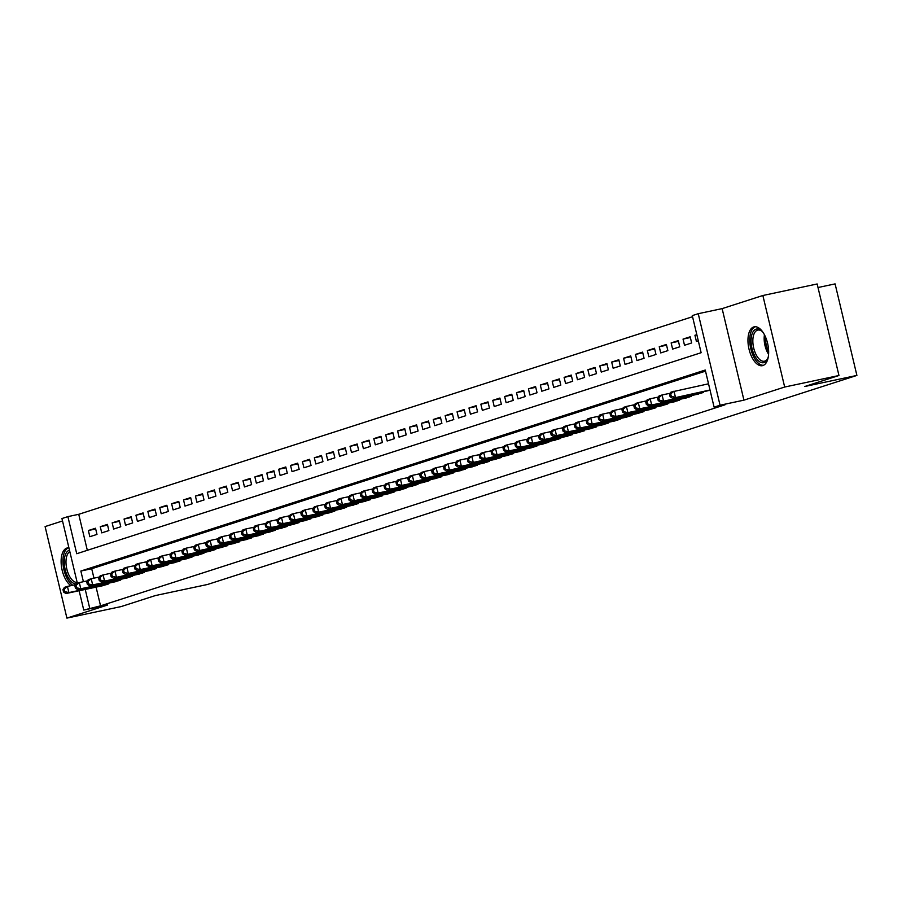 <?xml version="1.0" encoding="UTF-8"?>
<svg xmlns="http://www.w3.org/2000/svg" width="902" height="902" viewBox="0 0 902 902"><rect width="100%" height="100%" fill="white"/><g stroke="black" fill="none" stroke-linecap="round" stroke-linejoin="round"><path stroke-width="1.35" d="M753.711 326.952A19.855 9.708 -102 0 0 748.919 348.747A19.855 9.708 -102 0 0 762.427 365.671A19.855 9.708 -102 0 0 762.9 365.547A19.855 9.708 -102 0 0 767.692 343.752A19.855 9.708 -102 0 0 754.173 326.828A19.855 9.708 -102 0 0 753.711 326.952M68.935 547.864A19.855 9.708 -102 0 0 67.334 547.942A19.855 9.708 -102 0 0 66.872 548.066A19.855 9.708 -102 0 0 61.325 565.385A19.855 9.708 -102 0 0 70.942 585.657M77.346 583.211L61.945 518.537L67.887 516.62L76.726 553.727L701.125 352.716L692.285 315.61L698.238 313.693L720.044 405.223L714.091 407.14L705.251 370.034L80.853 571.045L83.401 581.711M722.13 308.619L743.936 400.15L784.672 387.037L838.961 375.503L817.156 283.972L762.866 295.506L722.13 308.619L698.238 313.693M818.013 287.524L835.094 283.893L856.9 375.424L207.528 584.473L155.392 595.557L121.206 606.561L66.906 618.107L107.642 604.994L83.751 610.068L79.139 590.742M62.52 520.961L45.1 526.576L66.906 618.107M692.556 316.715L78.745 514.309L67.887 516.62M784.672 387.037L762.866 295.506M708.138 390.701L672.486 398.278L710.009 389.98M696.254 394.535L703.436 392.449L703.267 391.739M684.359 398.357L691.541 396.282L691.372 395.572M672.464 402.191L679.646 400.105L679.477 399.394M660.568 406.013L667.762 403.938L667.593 403.228M648.673 409.846L655.867 407.772L655.698 407.05M636.778 413.68L643.972 411.594L643.803 410.884M624.894 417.502L632.077 415.427L631.907 414.717M612.999 421.335L620.181 419.25L620.012 418.539M601.104 425.158L608.286 423.083L608.117 422.373M589.209 428.991L596.402 426.905L596.222 426.195M577.314 432.825L584.507 430.739L584.338 430.028M565.419 436.647L572.612 434.572L572.443 433.851M553.535 440.48L560.717 438.395L560.548 437.684M541.64 444.303L548.822 442.228L548.653 441.518M529.745 448.136L536.927 446.05L536.758 445.34M517.849 451.958L525.032 449.884L524.863 449.173M505.954 455.792L513.148 453.706L512.979 452.996M494.059 459.625L501.253 457.539L501.084 456.829M482.164 463.448L489.358 461.373L489.188 460.651M470.28 467.281L477.462 465.195L477.293 464.485M458.385 471.103L465.567 469.029L465.398 468.318M446.49 474.937L453.672 472.851L453.503 472.141M434.595 478.759L441.788 476.684L441.619 475.974M422.7 482.593L429.893 480.518L429.724 479.796M410.805 486.426L417.998 484.34L417.829 483.63M398.921 490.248L406.103 488.174L405.934 487.452M387.026 494.082L394.208 491.996L394.039 491.286M375.131 497.904L382.313 495.829L382.144 495.119M363.235 501.737L370.429 499.652L370.248 498.941M351.34 505.56L358.534 503.485L358.365 502.775M339.445 509.393L346.639 507.319L346.469 506.597M327.561 513.227L334.743 511.141L334.574 510.431M315.666 517.049L322.848 514.974L322.679 514.264M303.771 520.882L310.953 518.797L310.784 518.086M291.876 524.705L299.058 522.63L298.889 521.92M279.981 528.538L287.174 526.452L287.005 525.742M268.086 532.372L275.279 530.286L275.11 529.575M256.191 536.194L263.384 534.119L263.215 533.398M244.307 540.027L251.489 537.942L251.32 537.231M232.412 543.85L239.594 541.775L239.425 541.065M220.516 547.683L227.699 545.597L227.53 544.887M208.621 551.505L215.815 549.431L215.646 548.72M196.726 555.339L203.92 553.253L203.751 552.543M184.831 559.172L192.025 557.086L191.855 556.376M172.947 562.995L180.129 560.92L179.96 560.198M161.052 566.828L168.234 564.742L168.065 564.032M149.157 570.65L156.339 568.576L156.17 567.865M137.262 574.484L144.455 572.398L144.286 571.688M125.367 578.306L132.56 576.231L132.391 575.521M113.472 582.14L120.665 580.065L120.496 579.343M95.691 528.967L88.373 530.523L95.511 528.234L96.988 534.412L89.85 536.713L88.373 530.523M107.586 525.144L100.269 526.7L107.406 524.4L108.871 530.579L101.746 532.879L100.269 526.7M119.47 521.311L112.164 522.867L119.301 520.567L120.767 526.757L113.629 529.057L112.164 522.867M131.365 517.489L124.059 519.045L131.196 516.745L132.662 522.923L125.525 525.223L124.059 519.045M143.26 513.655L135.943 515.211L143.08 512.911L144.557 519.101L137.42 521.39L135.943 515.211M155.155 509.833L147.838 511.378L154.975 509.089L156.452 515.267L149.315 517.568L147.838 511.378M167.05 505.999L159.733 507.555L166.87 505.255L168.347 511.445L161.21 513.734L159.733 507.555M178.946 502.166L171.628 503.722L178.765 501.433L180.242 507.612L173.105 509.912L171.628 503.722M190.829 498.344L183.523 499.9L190.66 497.6L192.126 503.778L184.989 506.078L183.523 499.9M202.725 494.51L195.418 496.066L202.555 493.766L204.021 499.956L196.884 502.256L195.418 496.066M214.62 490.688L207.302 492.244L214.439 489.944L215.916 496.123L208.779 498.423L207.302 492.244M226.515 486.854L219.197 488.41L226.334 486.11L227.811 492.3L220.674 494.589L219.197 488.41M238.41 483.032L231.092 484.577L238.229 482.288L239.706 488.467L232.569 490.767L231.092 484.577M250.305 479.199L242.988 480.755L250.125 478.455L251.602 484.645L244.465 486.933L242.988 480.755M262.189 475.365L254.883 476.921L262.02 474.621L263.485 480.811L256.36 483.111L254.883 476.921M274.084 471.543L266.778 473.099L273.915 470.799L275.381 476.978L268.244 479.278L266.778 473.099M285.979 467.71L278.673 469.265L285.799 466.965L287.276 473.155L280.139 475.455L278.673 469.265M297.874 463.887L290.557 465.432L297.694 463.143L299.171 469.322L292.034 471.622L290.557 465.432M309.769 460.054L302.452 461.61L309.589 459.31L311.066 465.5L303.929 467.788L302.452 461.61M321.664 456.22L314.347 457.776L321.484 455.487L322.961 461.666L315.824 463.966L314.347 457.776M333.56 452.398L326.242 453.954L333.379 451.654L334.845 457.833L327.719 460.133L326.242 453.954M345.443 448.565L338.137 450.121L345.274 447.82L346.74 454.01L339.603 456.311L338.137 450.121M357.339 444.742L350.032 446.298L357.158 443.998L358.635 450.177L351.498 452.477L350.032 446.298M369.234 440.909L361.916 442.465L369.053 440.165L370.53 446.355L363.393 448.655L361.916 442.465M381.129 437.087L373.811 438.631L380.948 436.342L382.425 442.521L375.288 444.821L373.811 438.631M393.024 433.253L385.706 434.809L392.844 432.509L394.321 438.699L387.183 440.988L385.706 434.809M404.919 429.42L397.602 430.976L404.739 428.687L406.216 434.865L399.079 437.166L397.602 430.976M416.803 425.597L409.497 427.153L416.634 424.853L418.1 431.032L410.962 433.332L409.497 427.153M428.698 421.764L421.392 423.32L428.529 421.02L429.995 427.21L422.858 429.51L421.392 423.32M440.593 417.942L433.276 419.498L440.413 417.198L441.89 423.376L434.753 425.676L433.276 419.498M452.488 414.108L445.171 415.664L452.308 413.364L453.785 419.554L446.648 421.843L445.171 415.664M464.383 410.286L457.066 411.831L464.203 409.542L465.68 415.721L458.543 418.021L457.066 411.831M476.279 406.452L468.961 408.008L476.098 405.708L477.575 411.898L470.438 414.187L468.961 408.008M488.162 402.619L480.856 404.175L487.993 401.875L489.459 408.065L482.333 410.365L480.856 404.175M500.058 398.797L492.751 400.353L499.888 398.053L501.354 404.231L494.217 406.531L492.751 400.353M511.953 394.963L504.646 396.519L511.772 394.219L513.249 400.409L506.112 402.709L504.646 396.519M523.848 391.141L516.53 392.686L523.667 390.397L525.144 396.576L518.007 398.876L516.53 392.686M535.743 387.308L528.425 388.863L535.562 386.563L537.04 392.753L529.902 395.042L528.425 388.863M547.638 383.474L540.321 385.03L547.458 382.741L548.935 388.92L541.798 391.22L540.321 385.03M559.522 379.652L552.216 381.208L559.353 378.908L560.818 385.098L553.693 387.386L552.216 381.208M571.417 375.818L564.111 377.374L571.248 375.074L572.714 381.264L565.577 383.564L564.111 377.374M583.312 371.996L576.006 373.552L583.132 371.252L584.609 377.431L577.472 379.731L576.006 373.552M595.207 368.163L587.89 369.719L595.027 367.418L596.504 373.608L589.367 375.908L587.89 369.719M607.102 364.34L599.785 365.885L606.922 363.596L608.399 369.775L601.262 372.075L599.785 365.885M618.997 360.507L611.68 362.063L618.817 359.763L620.294 365.953L613.157 368.242L611.68 362.063M630.893 356.673L623.575 358.229L630.712 355.94L632.189 362.119L625.052 364.419L623.575 358.229M642.776 352.851L635.47 354.407L642.607 352.107L644.073 358.286L636.936 360.586L635.47 354.407M654.672 349.018L647.365 350.574L654.502 348.273L655.968 354.463L648.831 356.764L647.365 350.574M666.567 345.195L659.249 346.751L666.386 344.451L667.863 350.63L660.726 352.93L659.249 346.751M678.462 341.362L671.144 342.918L678.281 340.618L679.758 346.808L672.621 349.097L671.144 342.918M690.357 337.54L683.039 339.084L690.177 336.796L691.654 342.974L684.517 345.274L683.039 339.084M78.745 514.309L87.325 550.321M696.829 334.653L694.935 335.262L696.412 341.441L698.295 340.832M96.097 587.134L100.55 605.84L724.96 404.829L714.091 407.14M705.522 371.139L91.711 568.734L93.966 578.159M101.588 585.973L108.77 583.887L108.601 583.177M743.936 400.15L720.044 405.223M100.55 605.84L83.751 610.068M838.961 375.503L804.776 386.507L856.9 375.424M85.239 589.446L89.693 608.151M91.711 568.734L80.853 571.045M696.874 334.845L694.935 335.262M62.96 589.536L63.546 592.005L64.741 591.622L64.155 589.153L62.96 589.536L64.448 587.36L67.424 586.401L68.902 592.591L106.684 584.564M64.741 591.622L68.902 592.591L65.925 593.55L103.719 585.511M64.155 589.153L67.424 586.401L75.554 584.676M63.546 592.005L65.925 593.55M76.106 583.887A17.183 8.4 78 0 1 64.933 568.486A17.183 8.4 78 0 1 69.228 550.288A17.183 8.4 78 0 1 69.488 550.22M69.826 551.641A15.909 7.78 -102 0 0 66.849 569.151A15.909 7.78 -102 0 0 77.155 582.388M68.575 547.841A19.731 9.64 -102 0 0 63.151 565.216A19.731 9.64 -102 0 0 72.825 585.263M768.278 356.888A17.183 8.4 78 0 1 767.602 358.816A17.183 8.4 78 0 1 755.075 356.47A17.183 8.4 78 0 1 751.738 335.093A17.183 8.4 78 0 1 761.694 330.978A17.183 8.4 78 0 1 763.092 332.466M762.179 331.451A15.909 7.78 -102 0 0 757.815 330.087A15.909 7.78 -102 0 0 752.866 339.626A15.909 7.78 -102 0 0 756.53 355.456A15.909 7.78 -102 0 0 764.434 361.206A15.909 7.78 -102 0 0 767.861 358.195M755.414 326.727A19.731 9.64 -102 0 0 754.343 358.038A19.731 9.64 -102 0 0 763.599 365.265M74.855 585.702L75.441 588.172L76.636 587.788L76.039 585.319L74.855 585.702L76.343 583.538L79.32 582.579L80.785 588.758L118.579 580.73M76.636 587.788L80.785 588.758L77.82 589.716L115.614 581.689M76.039 585.319L79.32 582.579L87.449 580.843M75.441 588.172L77.82 589.716M86.75 581.869L87.336 584.349L88.531 583.966L87.934 581.486L86.75 581.869L88.238 579.704L91.215 578.746L92.68 584.936L130.474 576.897M88.531 583.966L92.68 584.936L89.715 585.894L127.498 577.855M87.934 581.486L91.215 578.746L99.344 577.021M87.336 584.349L89.715 585.894M98.645 578.047L99.231 580.516L100.415 580.133L99.829 577.663L98.645 578.047L100.133 575.882L103.099 574.924L104.576 581.102L142.369 573.074M100.415 580.133L104.576 581.102L101.599 582.061L139.393 574.033M99.829 577.663L103.099 574.924L111.239 573.187M99.231 580.516L101.599 582.061M110.529 574.213L111.126 576.694L112.31 576.31L111.724 573.83L110.529 574.213L112.028 572.048L114.994 571.09L116.471 577.28L154.265 569.241M112.31 576.31L116.471 577.28L113.494 578.227L151.288 570.199M111.724 573.83L114.994 571.09L123.134 569.365M111.126 576.694L113.494 578.227M122.424 570.391L123.022 572.86L124.205 572.477L123.619 570.008L122.424 570.391L123.912 568.215L126.889 567.257L128.366 573.447L166.16 565.419M124.205 572.477L128.366 573.447L125.389 574.405L163.183 566.377M123.619 570.008L126.889 567.257L135.029 565.531M123.022 572.86L125.389 574.405M134.319 566.557L134.905 569.027L136.101 568.655L135.514 566.174L134.319 566.557L135.807 564.393L138.784 563.434L140.261 569.613L178.044 561.585M136.101 568.655L140.261 569.613L137.284 570.571L175.078 562.544M135.514 566.174L138.784 563.434L146.913 561.709M134.905 569.027L137.284 570.571M146.214 562.735L146.8 565.204L147.996 564.821L147.398 562.352L146.214 562.735L147.702 560.559L150.679 559.601L152.156 565.791L189.939 557.752M147.996 564.821L152.156 565.791L149.18 566.749L186.973 558.71M147.398 562.352L150.679 559.601L158.808 557.876M146.8 565.204L149.18 566.749M158.109 558.902L158.696 561.371L159.891 560.988L159.293 558.518L158.109 558.902L159.598 556.737L162.574 555.779L164.04 561.957L201.834 553.929M159.891 560.988L164.04 561.957L161.075 562.916L198.857 554.888M159.293 558.518L162.574 555.779L170.703 554.042M158.696 561.371L161.075 562.916M170.004 555.068L170.591 557.549L171.775 557.165L171.188 554.685L170.004 555.068L171.493 552.903L174.469 551.945L175.935 558.135L213.729 550.096M171.775 557.165L175.935 558.135L172.958 559.093L210.752 551.054M171.188 554.685L174.469 551.945L182.599 550.22M170.591 557.549L172.958 559.093M181.9 551.246L182.486 553.715L183.67 553.332L183.083 550.863L181.9 551.246L183.388 549.07L186.353 548.123L187.83 554.302L225.624 546.274M183.67 553.332L187.83 554.302L184.854 555.26L222.647 547.232M183.083 550.863L186.353 548.123L194.494 546.386M182.486 553.715L184.854 555.26M193.783 547.413L194.381 549.893L195.565 549.51L194.979 547.029L193.783 547.413L195.272 545.248L198.248 544.289L199.725 550.468L237.519 542.44M195.565 549.51L199.725 550.468L196.749 551.426L234.543 543.399M194.979 547.029L198.248 544.289L206.389 542.564M194.381 549.893L196.749 551.426M205.679 543.59L206.265 546.06L207.46 545.676L206.874 543.207L205.679 543.59L207.167 541.414L210.143 540.456L211.62 546.646L249.414 538.618M207.46 545.676L211.62 546.646L208.644 547.604L246.438 539.565M206.874 543.207L210.143 540.456L218.284 538.731M206.265 546.06L208.644 547.604M217.574 539.757L218.16 542.226L219.355 541.843L218.769 539.373L217.574 539.757L219.062 537.592L222.039 536.634L223.516 542.812L261.298 534.785M219.355 541.843L223.516 542.812L220.539 543.771L258.333 535.743M218.769 539.373L222.039 536.634L230.168 534.909M218.16 542.226L220.539 543.771M229.469 535.923L230.055 538.404L231.25 538.02L230.653 535.54L229.469 535.923L230.957 533.758L233.934 532.8L235.399 538.99L273.193 530.951M231.25 538.02L235.399 538.99L232.434 539.948L270.228 531.909M230.653 535.54L233.934 532.8L242.063 531.075M230.055 538.404L232.434 539.948M241.364 532.101L241.95 534.57L243.134 534.187L242.548 531.718L241.364 532.101L242.852 529.936L245.829 528.978L247.295 535.157L285.088 527.129M243.134 534.187L247.295 535.157L244.329 536.115L282.112 528.087M242.548 531.718L245.829 528.978L253.958 527.242M241.95 534.57L244.329 536.115M253.259 528.268L253.845 530.748L255.029 530.365L254.443 527.884L253.259 528.268L254.747 526.103L257.713 525.144L259.19 531.334L296.983 523.295M255.029 530.365L259.19 531.334L256.213 532.293L294.007 524.254M254.443 527.884L257.713 525.144L265.853 523.419M253.845 530.748L256.213 532.293M265.143 524.445L265.74 526.915L266.924 526.531L266.338 524.062L265.143 524.445L266.642 522.269L269.608 521.322L271.085 527.501L308.879 519.473M266.924 526.531L271.085 527.501L268.108 528.459L305.902 520.431M266.338 524.062L269.608 521.322L277.748 519.586M265.74 526.915L268.108 528.459M277.038 520.612L277.636 523.092L278.819 522.709L278.233 520.228L277.038 520.612L278.526 518.447L281.503 517.489L282.98 523.667L320.774 515.64M278.819 522.709L282.98 523.667L280.003 524.626L317.797 516.598M278.233 520.228L281.503 517.489L289.643 515.764M277.636 523.092L280.003 524.626M288.933 516.79L289.519 519.259L290.715 518.875L290.128 516.406L288.933 516.79L290.421 514.614L293.398 513.655L294.875 519.845L332.658 511.817M290.715 518.875L294.875 519.845L291.898 520.804L329.692 512.764M290.128 516.406L293.398 513.655L301.527 511.93M289.519 519.259L291.898 520.804M300.828 512.956L301.415 515.425L302.61 515.042L302.012 512.573L300.828 512.956L302.317 510.791L305.293 509.833L306.759 516.012L344.553 507.984M302.61 515.042L306.759 516.012L303.794 516.97L341.587 508.942M302.012 512.573L305.293 509.833L313.422 508.097M301.415 515.425L303.794 516.97M312.723 509.123L313.31 511.603L314.505 511.22L313.907 508.739L312.723 509.123L314.212 506.958L317.188 505.999L318.654 512.189L356.448 504.15M314.505 511.22L318.654 512.189L315.689 513.148L353.471 505.109M313.907 508.739L317.188 505.999L325.318 504.274M313.31 511.603L315.689 513.148M324.619 505.3L325.205 507.77L326.389 507.386L325.802 504.917L324.619 505.3L326.107 503.136L329.072 502.177L330.549 508.356L368.343 500.328M326.389 507.386L330.549 508.356L327.573 509.314L365.366 501.286M325.802 504.917L329.072 502.177L337.213 500.441M325.205 507.77L327.573 509.314M336.502 501.467L337.1 503.947L338.284 503.564L337.698 501.084L336.502 501.467L338.002 499.302L340.967 498.344L342.444 504.534L380.238 496.495M338.284 503.564L342.444 504.534L339.468 505.481L377.262 497.453M337.698 501.084L340.967 498.344L349.108 496.619M337.1 503.947L339.468 505.481M348.397 497.645L348.995 500.114L350.179 499.731L349.593 497.261L348.397 497.645L349.886 495.469L352.862 494.51L354.339 500.7L392.133 492.672M350.179 499.731L354.339 500.7L351.363 501.659L389.157 493.631M349.593 497.261L352.862 494.51L361.003 492.785M348.995 500.114L351.363 501.659M360.293 493.811L360.879 496.28L362.074 495.908L361.488 493.428L360.293 493.811L361.781 491.646L364.758 490.688L366.235 496.867L404.017 488.839M362.074 495.908L366.235 496.867L363.258 497.825L401.052 489.797M361.488 493.428L364.758 490.688L372.887 488.963M360.879 496.28L363.258 497.825M372.188 489.989L372.774 492.458L373.969 492.075L373.372 489.606L372.188 489.989L373.676 487.813L376.653 486.854L378.118 493.044L415.912 485.017M373.969 492.075L378.118 493.044L375.153 494.003L412.947 485.964M373.372 489.606L376.653 486.854L384.782 485.129M372.774 492.458L375.153 494.003M384.083 486.155L384.669 488.625L385.864 488.241L385.267 485.772L384.083 486.155L385.571 483.991L388.548 483.032L390.014 489.211L427.807 481.183M385.864 488.241L390.014 489.211L387.048 490.169L424.831 482.142M385.267 485.772L388.548 483.032L396.677 481.296M384.669 488.625L387.048 490.169M395.978 482.322L396.564 484.802L397.748 484.419L397.162 481.939L395.978 482.322L397.466 480.157L400.432 479.199L401.909 485.389L439.702 477.35M397.748 484.419L401.909 485.389L398.932 486.347L436.726 478.308M397.162 481.939L400.432 479.199L408.572 477.474M396.564 484.802L398.932 486.347M407.873 478.5L408.459 480.969L409.643 480.586L409.057 478.116L407.873 478.5L409.361 476.324L412.327 475.377L413.804 481.555L451.598 473.527M409.643 480.586L413.804 481.555L410.827 482.514L448.621 474.486M409.057 478.116L412.327 475.377L420.467 473.64M408.459 480.969L410.827 482.514M419.757 474.666L420.355 477.147L421.538 476.763L420.952 474.283L419.757 474.666L421.245 472.501L424.222 471.543L425.699 477.733L463.493 469.694M421.538 476.763L425.699 477.733L422.722 478.68L460.516 470.652M420.952 474.283L424.222 471.543L432.362 469.818M420.355 477.147L422.722 478.68M431.652 470.844L432.238 473.313L433.434 472.93L432.847 470.461L431.652 470.844L433.14 468.668L436.117 467.71L437.594 473.9L475.388 465.872M433.434 472.93L437.594 473.9L434.617 474.858L472.411 466.83M432.847 470.461L436.117 467.71L444.258 465.984M432.238 473.313L434.617 474.858M443.547 467.01L444.134 469.48L445.329 469.096L444.742 466.627L443.547 467.01L445.036 464.846L448.012 463.887L449.489 470.066L487.272 462.038M445.329 469.096L449.489 470.066L446.513 471.024L484.306 462.997M444.742 466.627L448.012 463.887L456.141 462.162M444.134 469.48L446.513 471.024M455.442 463.177L456.029 465.657L457.224 465.274L456.626 462.805L455.442 463.177L456.931 461.012L459.907 460.054L461.373 466.244L499.167 458.205M457.224 465.274L461.373 466.244L458.408 467.202L496.19 459.163M456.626 462.805L459.907 460.054L468.037 458.329M456.029 465.657L458.408 467.202M467.337 459.355L467.924 461.824L469.108 461.441L468.521 458.971L467.337 459.355L468.826 457.19L471.802 456.232L473.268 462.41L511.062 454.382M469.108 461.441L473.268 462.41L470.303 463.369L508.085 455.341M468.521 458.971L471.802 456.232L479.932 454.495M467.924 461.824L470.303 463.369M479.233 455.521L479.819 458.002L481.003 457.618L480.416 455.138L479.233 455.521L480.721 453.356L483.686 452.398L485.163 458.588L522.957 450.549M481.003 457.618L485.163 458.588L482.187 459.546L519.98 451.507M480.416 455.138L483.686 452.398L491.827 450.673M479.819 458.002L482.187 459.546M491.116 451.699L491.714 454.168L492.898 453.785L492.312 451.316L491.116 451.699L492.616 449.523L495.581 448.576L497.058 454.755L534.852 446.727M492.898 453.785L497.058 454.755L494.082 455.713L531.876 447.685M492.312 451.316L495.581 448.576L503.722 446.84M491.714 454.168L494.082 455.713M503.012 447.866L503.609 450.346L504.793 449.963L504.207 447.482L503.012 447.866L504.5 445.701L507.476 444.742L508.953 450.921L546.747 442.893M504.793 449.963L508.953 450.921L505.977 451.879L543.771 443.852M504.207 447.482L507.476 444.742L515.617 443.017M503.609 450.346L505.977 451.879M514.907 444.043L515.493 446.513L516.688 446.129L516.102 443.66L514.907 444.043L516.395 441.867L519.372 440.909L520.849 447.099L558.631 439.071M516.688 446.129L520.849 447.099L517.872 448.057L555.666 440.018M516.102 443.66L519.372 440.909L527.501 439.184M515.493 446.513L517.872 448.057M526.802 440.21L527.388 442.679L528.583 442.296L527.986 439.826L526.802 440.21L528.29 438.045L531.267 437.087L532.732 443.265L570.526 435.238M528.583 442.296L532.732 443.265L529.767 444.224L567.561 436.196M527.986 439.826L531.267 437.087L539.396 435.35M527.388 442.679L529.767 444.224M538.697 436.376L539.283 438.857L540.478 438.473L539.881 435.993L538.697 436.376L540.185 434.212L543.162 433.253L544.628 439.443L582.421 431.404M540.478 438.473L544.628 439.443L541.662 440.401L579.445 432.362M539.881 435.993L543.162 433.253L551.291 431.528M539.283 438.857L541.662 440.401M550.592 432.554L551.178 435.023L552.362 434.64L551.776 432.171L550.592 432.554L552.08 430.389L555.046 429.431L556.523 435.61L594.317 427.582M552.362 434.64L556.523 435.61L553.546 436.568L591.34 428.54M551.776 432.171L555.046 429.431L563.186 427.695M551.178 435.023L553.546 436.568M562.476 428.721L563.073 431.201L564.257 430.818L563.671 428.337L562.476 428.721L563.976 426.556L566.941 425.597L568.418 431.787L606.212 423.748M564.257 430.818L568.418 431.787L565.441 432.734L603.235 424.707M563.671 428.337L566.941 425.597L575.081 423.872M563.073 431.201L565.441 432.734M574.371 424.898L574.969 427.368L576.152 426.984L575.566 424.515L574.371 424.898L575.859 422.722L578.836 421.764L580.313 427.954L618.107 419.926M576.152 426.984L580.313 427.954L577.336 428.912L615.13 420.884M575.566 424.515L578.836 421.764L586.976 420.039M574.969 427.368L577.336 428.912M586.266 421.065L586.852 423.545L588.048 423.162L587.461 420.682L586.266 421.065L587.754 418.9L590.731 417.942L592.208 424.12L629.991 416.093M588.048 423.162L592.208 424.12L589.231 425.079L627.025 417.051M587.461 420.682L590.731 417.942L598.86 416.217M586.852 423.545L589.231 425.079M598.161 417.243L598.748 419.712L599.943 419.329L599.345 416.859L598.161 417.243L599.65 415.067L602.626 414.108L604.092 420.298L641.886 412.27M599.943 419.329L604.092 420.298L601.127 421.257L638.92 413.217M599.345 416.859L602.626 414.108L610.755 412.383M598.748 419.712L601.127 421.257M610.056 413.409L610.643 415.878L611.838 415.495L611.24 413.026L610.056 413.409L611.545 411.244L614.521 410.286L615.987 416.465L653.781 408.437M611.838 415.495L615.987 416.465L613.022 417.423L650.804 409.395M611.24 413.026L614.521 410.286L622.651 408.55M610.643 415.878L613.022 417.423M621.952 409.576L622.538 412.056L623.722 411.673L623.135 409.192L621.952 409.576L623.44 407.411L626.405 406.452L627.882 412.642L665.676 404.603M623.722 411.673L627.882 412.642L624.906 413.601L662.699 405.562M623.135 409.192L626.405 406.452L634.546 404.727M622.538 412.056L624.906 413.601M633.835 405.753L634.433 408.223L635.617 407.839L635.031 405.37L633.835 405.753L635.335 403.577L638.3 402.63L639.777 408.809L677.571 400.781M635.617 407.839L639.777 408.809L636.801 409.767L674.595 401.74M635.031 405.37L638.3 402.63L646.441 400.894M634.433 408.223L636.801 409.767M645.731 401.92L646.328 404.4L647.512 404.017L646.926 401.537L645.731 401.92L647.219 399.755L650.195 398.797L651.672 404.987L689.466 396.948M647.512 404.017L651.672 404.987L648.696 405.934L686.49 397.906M646.926 401.537L650.195 398.797L658.336 397.072M646.328 404.4L648.696 405.934M657.626 398.098L658.212 400.567L659.407 400.184L658.821 397.714L657.626 398.098L659.114 395.922L662.091 394.963L663.568 401.153L701.35 393.125M659.407 400.184L663.568 401.153L660.591 402.112L698.385 394.084M658.821 397.714L662.091 394.963L670.22 393.238M658.212 400.567L660.591 402.112M669.521 394.264L670.107 396.733L671.302 396.361L670.705 393.881L669.521 394.264L671.009 392.099L708.532 383.801M670.705 393.881L673.986 391.141L675.463 397.32L671.302 396.361M670.107 396.733L672.486 398.278M108.387 584.011L108.206 583.256M768.583 354.26A15.909 7.78 78 0 1 767.85 353.043A15.909 7.78 78 0 1 764.445 334.755M765.539 337.044A15.39 7.52 -102 0 0 768.651 351.724M120.282 580.189L120.101 579.434M132.177 576.355L131.996 575.6M144.061 572.522L143.88 571.778M155.956 568.7L155.775 567.944M167.851 564.866L167.671 564.122M179.746 561.044L179.566 560.289M191.641 557.21L191.461 556.455M203.536 553.388L203.356 552.633M215.42 549.555L215.24 548.799M227.315 545.721L227.135 544.977M239.21 541.899L239.03 541.144M251.106 538.066L250.925 537.31M263.001 534.243L262.82 533.488M274.896 530.41L274.715 529.654M286.78 526.576L286.611 525.832M298.675 522.754L298.494 521.999M310.57 518.921L310.389 518.176M322.465 515.098L322.285 514.343M334.36 511.265L334.18 510.509M346.255 507.443L346.075 506.687M358.139 503.609L357.97 502.854M370.034 499.776L369.854 499.031M381.929 495.953L381.749 495.198M393.824 492.12L393.644 491.376M405.72 488.298L405.539 487.542M417.615 484.464L417.434 483.709M429.51 480.642L429.329 479.887M441.394 476.808L441.213 476.053M453.289 472.975L453.108 472.231M465.184 469.153L465.004 468.397M477.079 465.319L476.899 464.564M488.974 461.497L488.794 460.742M500.869 457.664L500.689 456.908M512.753 453.83L512.584 453.086M524.648 450.008L524.468 449.252M536.543 446.174L536.363 445.43M548.439 442.352L548.258 441.597M560.334 438.519L560.153 437.763M572.229 434.696L572.048 433.941M584.113 430.863L583.944 430.107M596.008 427.029L595.827 426.285M607.903 423.207L607.722 422.452M619.798 419.374L619.618 418.629M631.693 415.551L631.513 414.796M643.588 411.718L643.408 410.962M655.483 407.896L655.303 407.14M667.367 404.062L667.187 403.307M679.262 400.229L679.082 399.485M691.157 396.406L690.977 395.651M703.053 392.573L702.872 391.818"/></g></svg>
